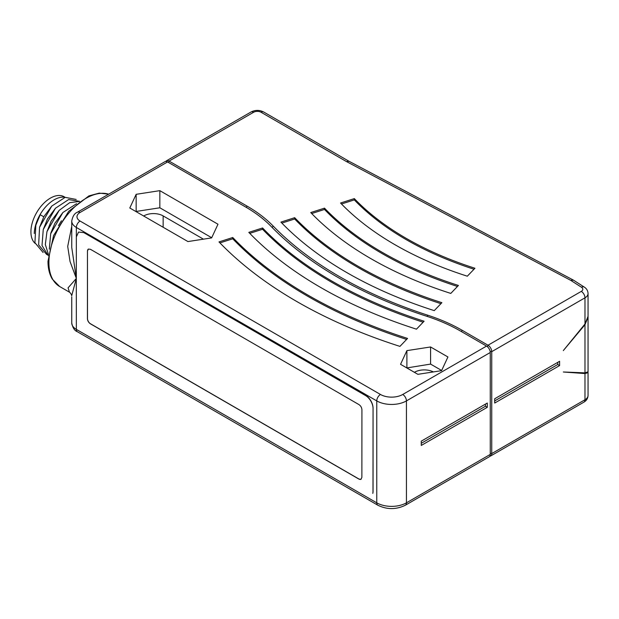 <?xml version="1.0" encoding="UTF-8"?>
<svg xmlns="http://www.w3.org/2000/svg" width="619" height="619" viewBox="0 0 619 619"><rect width="100%" height="100%" fill="white"/><g stroke="black" fill="none" stroke-linecap="round" stroke-linejoin="round"><path stroke-width="0.93" d="M490.256 453.348L491.741 453.58A5.246 3.025 60 0 1 490.65 455.979A5.246 3.025 60 0 1 489.799 456.218M490.256 352.505L406.435 400.903L406.435 502.829A5.246 3.025 60 0 1 405.352 505.228L489.165 456.837A5.246 3.025 -120 0 0 490.256 454.431L490.256 352.505A5.246 3.025 -120 0 0 486.542 346.083L460.582 331.095A156.305 90.242 180 0 0 426.537 316.201A405.577 234.16 0 0 1 271.261 226.562A156.305 90.242 180 0 0 245.472 206.901L167.587 161.938A5.246 3.025 -120 0 0 164.964 161.675L77.437 212.209A5.246 3.025 60 0 1 80.06 212.472L167.587 161.938M165.815 161.435A5.246 3.025 60 0 1 166.449 160.816A5.246 3.025 60 0 1 169.072 161.079L246.958 206.042A158.402 91.45 0 0 1 273.095 225.966L272.267 227.583M487.447 346.733L488.027 345.232L462.068 330.237A158.402 91.45 0 0 0 427.567 315.148A403.48 232.945 180 0 1 273.095 225.966M324.503 208.154L310.738 212.557A359.283 207.435 0 0 0 370.92 258.665A359.283 207.435 0 0 0 450.794 293.414L458.424 285.467A343.553 198.351 180 0 1 382.047 252.243A343.553 198.351 180 0 1 324.503 208.154L324.503 209.439A343.553 198.351 0 0 0 382.047 253.527A343.553 198.351 0 0 0 457.48 286.45M294.683 217.695L280.918 222.097A393.382 227.119 0 0 0 346.818 272.584A393.382 227.119 0 0 0 434.259 310.63L441.889 302.683A377.644 218.027 180 0 1 357.944 266.162A377.644 218.027 180 0 1 294.683 217.695L294.683 218.979A377.644 218.027 0 0 0 357.944 267.447A377.644 218.027 0 0 0 440.945 303.666M354.316 198.606L340.558 203.017A325.192 187.75 0 0 0 395.03 244.753A325.192 187.75 0 0 0 467.322 276.198L474.951 268.251A309.461 178.667 180 0 1 406.157 238.323A309.461 178.667 180 0 1 354.316 198.606L354.316 199.891A309.461 178.667 0 0 0 406.157 239.607A309.461 178.667 0 0 0 474.007 269.234M349 161.265L346.431 161.551L570.71 280.337L581.458 287.231A5.246 3.025 180 0 1 581.272 291.394L488.027 345.232A5.246 3.025 60 0 1 491.741 351.654L490.14 351.406M570.71 280.337L573.426 280.128M584.978 324.008L584.978 297.824A10.492 6.058 180 0 0 588.05 293.538L588.05 316.317L584.978 324.008L563.321 350.578L584.978 324.712L588.05 317.191L588.05 371.81L584.978 372.855L563.321 371.996L584.978 373.559L588.05 372.684L587.918 372.22M588.05 317.191L588.035 316.773M584.978 373.559L584.978 399.742A10.492 6.058 -0 0 0 588.05 395.464C587.888 398.412 586.495 400.64 583.895 402.149A5.246 3.025 -120 0 0 584.978 399.742L491.741 453.58L491.741 351.654L584.978 297.824A5.246 3.025 -120 0 0 581.272 291.394M559.607 361.287L494.705 398.76L494.705 403.046L559.607 365.574L559.607 361.287M487.285 403.046L421.268 441.161L421.268 445.44L487.285 407.325L487.285 403.046M136.149 194.32L129.797 207.999L187.944 241.565L211.636 237.897L217.981 224.225L159.841 190.652L136.149 194.32L136.149 211.45L159.841 207.783L159.841 190.652M262.572 227.97L248.807 232.373A430.097 248.312 0 0 0 320.851 287.572A430.097 248.312 0 0 0 416.463 329.169L424.092 321.222A414.359 239.228 180 0 1 331.977 281.15A414.359 239.228 180 0 1 262.572 227.97L262.572 229.254A414.359 239.228 0 0 0 331.977 282.434A414.359 239.228 0 0 0 423.148 322.205M218.987 241.921A464.188 267.996 0 0 0 296.749 301.492A464.188 267.996 0 0 0 399.936 346.385L407.565 338.438A448.45 258.912 180 0 1 307.875 295.07A448.45 258.912 180 0 1 232.752 237.51L218.987 241.921M441.579 370.657L447.932 356.977L430.584 346.965L406.892 350.633L400.547 364.312L417.887 374.325L441.579 370.657M71.742 247.383L76.323 278.449L71.68 295.82C71.827 295.634 71.131 293.514 69.506 292.207L68.059 287.866L76.323 278.449M405.352 505.228C396.183 509.7 387.014 509.7 377.853 505.228A5.246 3.025 -60 0 1 376.762 502.829L76.354 329.385A5.246 3.025 120 0 0 77.437 331.784C74.59 330.747 72.686 327.807 71.742 322.963A15.738 9.084 0 0 0 76.354 329.385L76.315 278.496M373.056 408.463L372.994 491.509A10.492 6.058 60 0 1 372.793 493.374A10.492 6.058 -120 0 0 373.056 491.262L373.056 408.184A10.492 6.058 -120 0 0 365.636 395.332L83.774 232.597L365.643 395.611A10.492 6.058 60 0 1 373.048 408.176M358.958 404.594L90.444 249.302L88.347 249.093L87.465 251.02L87.426 318.669C87.596 320.828 88.579 322.538 90.382 323.791L358.904 479.083L361.001 479.292L361.875 477.357L361.922 409.716C361.751 407.557 360.761 405.847 358.958 404.594M71.742 296.888L71.742 322.963M71.742 226.422L67.703 246.424L70.04 261.528L76.323 278.357M76.532 203.713L62.883 212.51L50.673 233.781L49.319 249.155M61.459 220.766L58.48 225.595M62.883 212.51L54.905 223.211L51.06 232.45M79.611 201.322L68.624 199.566L55.47 208.224L47.485 218.933L43.26 229.494L42.015 245.526L48.282 255.724M79.433 201.446L69.699 202.661L59.169 210.375L51.191 221.068L46.967 231.622L45.334 244.505L48.421 254.448M76.199 199.442L65.157 197.353L51.748 206.096L43.771 216.789L40.212 214.731L35.84 225.208L34.927 242.71L43.09 252.498M51.748 206.096L39.554 227.335L38.649 244.892L46.804 254.641M55.47 208.224L43.26 229.494M59.169 210.375L46.967 231.622M40.212 214.731L43.771 216.789L39.554 227.335M65.188 197.345A28.064 16.202 120 0 0 40.065 214.646L35.84 225.215M40.065 214.646A28.064 16.202 120 0 0 34.262 233.51M65.165 197.345L64.159 196.757A27.538 15.901 120 0 0 36.622 212.657A27.538 15.901 120 0 0 35.113 243.368M490.256 454.431L406.435 502.829A20.984 12.109 0 0 1 376.762 502.829L376.762 400.903A20.984 12.109 180 0 0 406.435 400.903A5.246 3.025 60 0 0 402.729 394.473A15.738 9.084 180 0 1 380.476 394.473L80.06 221.037A5.246 3.025 120 0 0 76.354 227.459A15.738 9.084 180 0 1 71.742 221.037L71.742 246.842M83.774 232.597L78.528 232.079L76.354 236.876M361.055 479.261A4.194 2.422 60 0 1 358.981 479.036L90.459 323.745A4.194 2.422 60 0 1 87.496 318.607L87.426 318.669M87.496 318.607L87.465 251.02M87.542 250.974A4.194 2.422 60 0 1 88.385 249.07L88.339 249.093M211.713 237.735L159.841 207.783M203.442 239.166L163.137 215.899A13.633 7.877 0 0 0 143.67 216M249.751 233.355L262.572 229.254M219.938 242.896L232.752 238.795L232.752 237.51M232.752 238.795A448.45 258.912 0 0 0 307.875 296.354A448.45 258.912 0 0 0 406.621 339.421M406.815 367.934L430.584 364.096L441.656 370.487M433.37 371.926A13.633 7.877 0 0 0 414.413 372.313M406.892 350.633L406.892 367.763M430.584 346.965L430.584 364.096M485.435 404.114L485.435 406.257L421.268 443.297M487.285 407.325L485.435 406.257M559.607 365.574L557.758 364.498L494.705 400.903M557.758 362.363L557.758 364.498M311.69 213.54L324.503 209.439M281.869 223.08L294.683 218.979M341.502 203.991L354.316 199.891M168.53 162.48L169.072 161.079L253.635 112.256A5.246 3.025 -120 0 0 251.012 112L166.449 160.816M253.635 112.256A5.246 3.025 180 0 1 261.048 112.256L346.431 161.551M581.458 287.231A5.246 3.18 -57.3 0 1 584.29 287.1L573.457 280.152M348.969 161.25L263.671 112A5.246 3.025 120 0 0 261.048 112.256M584.978 372.855L584.978 324.712M246.408 207.45L246.958 206.042M427.567 315.148L427.234 316.433M462.068 330.237L461.526 331.637M402.729 394.473L486.542 346.083M80.06 221.037A10.492 6.058 180 0 1 80.06 212.472M380.476 394.473A5.246 3.025 -60 0 0 376.762 400.903L76.354 227.459L76.323 278.318M108.665 194.18A52.453 30.285 120 0 0 69.661 212.139A52.453 30.285 120 0 0 48.901 262.526A52.453 30.285 120 0 0 48.901 262.572A52.453 30.285 120 0 0 59.764 286.589L69.506 292.207M163.137 215.899L163.137 227.243M583.895 402.149L490.65 455.979M588.05 293.538C587.911 290.768 586.657 288.616 584.29 287.1M573.256 280.036L348.93 161.219M263.671 112C259.454 109.88 255.229 109.88 251.012 112M588.05 395.464L588.05 372.684M71.742 221.037C72.663 216.217 74.566 213.276 77.437 212.209M377.853 505.228L77.437 331.784M59.764 286.589L52.313 279.13C49.427 274.232 47.98 268.282 47.98 261.288L53.613 235.468L68.74 211.28L88.919 195.898L99.218 193.12L108.712 194.149M51.052 232.465L50.673 233.781"/></g></svg>

